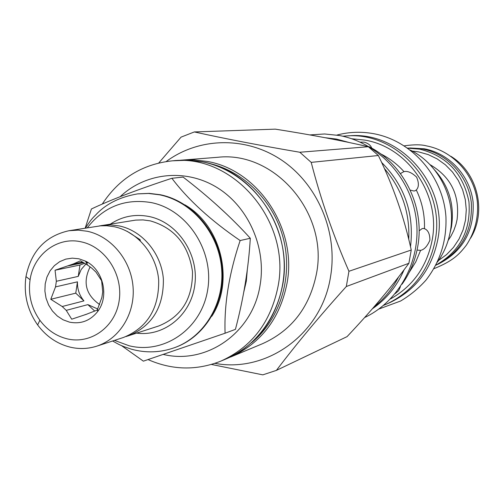 <?xml version="1.0" encoding="UTF-8"?>
<svg xmlns="http://www.w3.org/2000/svg" width="504" height="504" viewBox="0 0 504 504"><rect width="100%" height="100%" fill="white"/><g stroke="black" fill="none" stroke-linecap="round" stroke-linejoin="round"><path stroke-width="0.76" d="M174.995 347.508L175.329 347.382C205.393 336.483 225.609 302.438 222.138 267.271C218.818 232.092 192.232 201.191 160.297 194.733L149.266 193.372L137.901 193.851M184.861 204.826C221.357 225.634 234.763 281.15 211.774 316.323M121.514 345.624L143.369 361.16L225.086 333.226C224.059 304.378 229.081 273.483 240.143 240.54C210.867 220.563 188.112 199.804 171.877 178.277C137.63 189.542 110.804 199.779 91.413 208.984L85.182 228.129M225.086 333.226L235.431 329.358C243.627 298.242 248.585 267.876 250.299 238.26C231.078 217.098 208.681 196.711 183.109 177.099L171.877 178.277M250.299 238.26L240.143 240.54M243.741 292.251L246.33 281.15L247.306 269.678M226.264 213.753L216.436 204.687M163.359 354.444C206.672 364.99 253.172 332.514 260.171 284.64C266.396 247.281 248.245 206.634 217.004 187.501C185.787 168.273 145.643 172.532 120.179 196.686M148.063 359.598C172.286 370.213 196.541 370.724 220.828 361.129C251.849 347.086 270.944 322.069 278.113 286.07C290.959 220.947 233.113 153.707 172.475 160.82C142.512 163.976 119.102 178.403 102.249 204.101M262.628 343.652C291.759 330.473 309.708 307.138 316.481 273.647C328.621 213.085 274.604 150.665 217.64 157.298L180.463 160.234L193.41 159.806L207.32 161.45C258.369 170.163 297.335 228.892 287.047 283.179C279.972 318.591 261.135 343.218 230.555 357.059L262.628 343.652M166.207 161.532C199.219 137.038 246.576 136.086 282.366 160.618C318.15 185.1 338.071 232.842 330.542 276.677C321.791 333.705 267.145 373.206 214.924 363.353M158.76 162.975L181.062 137.126L194.336 131.941C225.257 138.764 260.417 145.536 299.817 152.252L311.207 162.376C320.714 199.256 333.289 235.551 348.938 271.278L346.317 286.518C319.454 316.329 296.15 344.282 276.413 370.377L262.817 374.856L211.441 364.449M299.817 152.252L368.355 146.727C341.353 140.503 310.325 134.644 275.272 129.144L194.336 131.941M276.413 370.377L347.061 336.634C371.423 310.829 392.036 286.379 408.895 263.283L411.245 250.022L348.938 271.278M408.895 263.283L346.317 286.518M411.245 250.022C404.221 217.596 393.259 186.096 378.353 155.516L311.207 162.376M368.355 146.727L378.353 155.516M408.757 239.438C409.916 212.461 401.783 188.805 384.357 168.468M338.808 140.389L328.917 138.442M373.949 306.936C384.243 298.853 392.465 288.842 398.614 276.904M324.986 137.693L336.407 139.066L349.348 142.556M381.604 162.42C404.744 185.749 414.376 213.879 410.508 246.803M404.107 269.716C397.058 286.052 386.442 299.105 372.261 308.876M368.815 146.582C403.956 164.021 425.212 207.421 417.652 246.947C415.157 260.694 409.954 273.118 402.041 284.224M360.228 142.122L364.241 142.134C368.26 143.35 370.755 145.36 371.731 148.151M419.101 230.876L422.138 228.589L423.713 228.438L425.206 228.992C428.324 230.687 429.893 234.423 429.899 240.194C427.329 246.229 424.223 249.619 420.594 250.368L417.047 250.066M400.661 173.905L401.001 173.212L403.969 171.618C407.591 170.774 411.793 172.601 416.587 177.099C418.944 182.687 418.963 186.852 416.657 189.573L415.674 190.506L414.099 191.048L410.212 190.096M400.409 286.713L398.626 290.676L395.18 293.656M342.733 136.206L346.084 135.954C398.437 131.261 446.393 186.984 435.059 241.051C428.86 270.579 412.732 291.583 386.663 304.051L383.569 305.355M386.663 304.051L389.56 302.759C415.472 290.361 431.506 269.501 437.667 240.169C448.938 186.461 401.291 131.116 349.253 135.784L346.084 135.954M437.415 262.118C443.917 253.033 448.201 242.903 450.261 231.708C456.485 199.546 439.179 164.323 410.382 150.123M449.914 233.497L451.433 227.002C454.734 205.286 449.108 186.247 434.561 169.886M448.157 240.408L450.847 236.351L453.795 230.536L455.975 224.368L457.084 219.568C459.938 195.079 450.859 176.74 429.843 164.537M450.822 156.278C477.584 172.513 487.003 211.529 470.591 238.184M409.689 147.956L424.318 148.806C449.411 153.43 470.119 175.877 473.086 202.054C474.516 230.958 462.748 251.729 437.787 264.361M407.579 148.056L422.22 148.919C447.457 153.575 468.298 176.154 471.303 202.495C472.765 231.582 460.952 252.491 435.859 265.23M407.736 148.17L419.738 149.159C446.815 155.994 463.207 173.496 468.934 201.669C471.095 230.29 460.102 251.42 435.947 265.06M412.159 151.061L418.622 151.893L428.198 154.583L437.214 158.93L445.397 164.814L452.498 172.053L458.294 180.438L462.603 189.712L465.293 199.59L466.282 209.777L465.539 219.958L463.094 229.818L459.018 239.06L453.455 247.407L446.563 254.614L438.568 260.467M114.496 340.383L129.15 345.776C164.417 354.57 201.694 328.627 207.705 289.706C214.244 250.898 187.324 209.702 151.269 202.589C125.08 198.292 103.761 206.69 87.312 227.789M136.748 333.138C164.713 336.848 191.766 314.32 194.96 283.777C198.519 253.298 177.162 222.188 149.115 216.518C135.097 213.791 122.201 216.317 110.426 224.085M99.263 225.943L135.708 220.103L143.004 219.908L150.299 220.872C174.485 227.884 188.553 244.78 192.484 271.555C192.805 298.475 181.572 316.613 158.779 325.962L125.968 336.571M101.783 225.471L110.59 224.897L119.435 225.962C142.443 230.801 161.393 253.537 163.378 279.027C163.75 307.188 152.095 326.126 128.425 335.847M140.207 240.698L140.326 239.954L139.11 239.665M68.972 230.725L100.491 225.836L106.848 225.754L114.477 226.781C137.617 231.657 156.694 254.558 158.691 280.23C159.075 308.587 147.357 327.657 123.549 337.434L96.831 346.135C88.036 348.938 79.09 349.266 69.993 347.111C56.958 343.772 46.173 336.382 37.642 324.941C27.424 310.351 23.53 294.235 25.969 276.595C31.154 251.225 45.486 235.935 68.972 230.725L78.114 230.133L87.305 231.26C111.208 236.344 130.946 260.152 133.05 286.808C135.28 313.463 119.599 338.827 96.831 346.135M81.409 241.895C105.443 246.922 123.341 274.73 119.133 300.869C115.284 327.09 90.619 344.717 66.963 338.795C56.051 336.023 47.023 329.843 39.866 320.261C31.298 308.032 28.041 294.531 30.089 279.745C33.604 254.299 57.721 236.2 81.409 241.895M78.889 258.791L72.274 258.142L65.772 259.119L59.705 261.664L54.382 265.646L50.06 270.862L46.948 277.049L45.196 283.897L44.894 291.066L46.047 298.211L48.598 304.97L52.429 311.012L57.343 316.046L63.113 319.813L69.445 322.125C80.81 324.356 90.203 320.834 97.631 311.567C109.664 296.321 103.118 269.205 85.453 261.129L78.889 258.791M80.426 260.833L73.13 264.027L55.056 270.232L56.347 281.282L55.522 286.896L50.778 299.288L62.194 306.514L66.245 310.363L71.713 319.196L85.926 314.458L97.209 310.08L101.858 297.536L102.722 291.879L101.644 280.772L95.962 272.078L91.86 268.223L87.639 265.123L80.426 260.833M85.963 261.387L85.63 261.456M82.656 262.067L73.13 264.027M90.14 266.881C82.568 282.171 85.737 294.733 99.641 304.555M66.245 310.363L87.891 304.624L97.726 308.996M55.522 286.896L77.452 281.837C77.244 289.044 79.412 295.394 83.941 300.894L62.194 306.514M85.913 264.008L81.182 269.508L78.265 276.381L56.347 281.282M87.929 262.508L86.688 263.384M87.009 261.96L86.02 262.162M83.67 262.647L68.229 265.841M86.965 314.143L84.874 314.723M87.891 304.624L94.727 311.088M50.778 299.288L75.764 293.152L83.941 300.894M77.452 281.837L75.764 293.152M55.056 270.232L79.96 265.028L78.265 276.381M87.501 262.244L86.304 262.685M84.716 263.271L79.96 265.028M175.329 347.382L174.655 347.628C204.744 336.722 224.979 302.639 221.502 267.435C218.175 232.224 191.564 201.291 159.604 194.821L148.56 193.46L137.542 193.895C120.828 196.768 107.472 203.162 97.461 213.085C92.679 218.295 92.686 217.085 85.384 228.098M202.526 161.872C243.716 169.898 278.365 208.776 283.525 253.802C288.855 298.815 264.039 343.243 225.88 359.018C256.675 345.076 275.631 320.261 282.757 284.571C293.108 229.856 253.84 170.642 202.438 161.86L188.433 160.196L172.475 160.82M208.183 163.183C243.747 170.856 274.478 201.77 283.702 239.961C292.918 278.151 279.67 319.681 251.521 342.733M390.398 298.998C412.82 286.322 426.712 266.837 432.079 240.54C441.145 195.521 408.397 147.155 364.808 140.099L351.716 138.751M409.141 272.525L415.743 261.96L420.594 250.368M424.456 228.627C424.897 215.088 422.176 202.211 416.304 189.989M403.969 171.618C397.196 164.102 389.365 158.149 380.47 153.758M138.26 193.807L137.542 193.895M177.931 160.398L190.197 160.285L202.457 161.86M225.88 359.018L220.828 361.129M425.206 228.992L423.669 228.432M416.657 189.573L415.592 190.556M174.655 347.628C160.373 352.68 145.965 353.203 131.418 349.184L123.631 346.525C120.179 344.931 121.187 345.857 112.638 340.988M127.222 231.368L139.784 239.476M39.866 320.261L37.642 324.941M30.089 279.745L25.969 276.595M87.639 265.123L85.453 261.129M97.7 309.053L97.631 311.567M336.886 135.072C348.995 131.884 361.274 131.431 373.729 133.705C412.178 140.755 443.363 176.57 445.939 216.985C446.783 240.692 440.143 261.727 426.025 280.085C418.578 288.401 410.111 295.375 400.623 301.014L378.882 309.034M309.828 134.921L324.601 133.976L339.406 135.513C378.265 142.771 410.565 177.528 416.115 218.358C421.798 259.169 400.012 300.812 364.549 317.589M404.277 145.839C413.91 144.465 421.287 144.472 426.403 145.87C452.724 150.74 474.258 174.195 477.313 201.442C478.668 217.432 474.995 232.042 466.301 245.259C458.93 254.678 453.298 260.744 433.931 268.708"/></g></svg>
